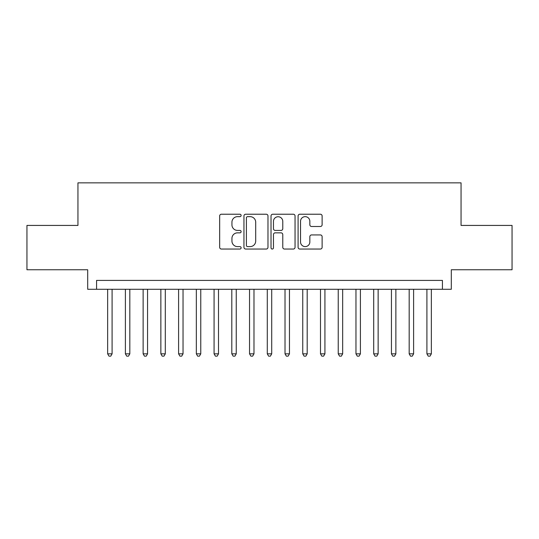 <?xml version="1.0" encoding="UTF-8"?>
<svg xmlns="http://www.w3.org/2000/svg" width="539" height="539" viewBox="0 0 539 539"><rect width="100%" height="100%" fill="white"/><g stroke="black" fill="none" stroke-linecap="round" stroke-linejoin="round"><path stroke-width="0.81" d="M241.122 215.438A1.219 1.219 0 0 0 239.902 214.226L221.408 214.226A1.738 1.738 0 0 0 219.663 215.964L219.663 247.3A1.738 1.738 0 0 0 221.408 249.045L239.902 249.045A1.219 1.219 0 0 0 241.122 247.825A1.219 1.219 0 0 0 239.902 246.606L237.51 246.606A5.572 5.572 0 0 1 231.938 241.034L231.938 238.42A5.572 5.572 0 0 1 237.51 232.848L239.902 232.848A1.219 1.219 0 0 0 241.122 231.635A1.219 1.219 0 0 0 239.902 230.416L237.51 230.416A5.572 5.572 0 0 1 231.938 224.844L231.938 222.23A5.572 5.572 0 0 1 237.51 216.658L239.902 216.658A1.219 1.219 0 0 0 241.122 215.438M320.382 226.495A1.738 1.738 0 0 0 322.12 224.756L322.12 215.964A1.738 1.738 0 0 0 320.382 214.226L299.839 214.226A1.738 1.738 0 0 0 298.094 215.964L298.094 247.3A1.738 1.738 0 0 0 299.839 249.045L320.382 249.045A1.738 1.738 0 0 0 322.12 247.3L322.12 236.682A1.738 1.738 0 0 0 320.382 234.937L311.589 234.937A1.738 1.738 0 0 0 309.844 236.682L309.844 241.95A4.656 4.656 0 0 1 305.189 246.606A4.656 4.656 0 0 1 300.533 241.95L300.533 221.313A4.656 4.656 0 0 1 305.189 216.658A4.656 4.656 0 0 1 309.844 221.313L309.844 224.756A1.738 1.738 0 0 0 311.589 226.495L320.382 226.495M442.431 289.275L451.305 289.275L451.305 269.763L512.05 269.763L512.05 225.423L461.054 225.423L461.054 182.856L77.946 182.856L77.946 225.423L26.95 225.423L26.95 269.763L87.695 269.763L87.695 289.275L442.431 289.275L442.431 280.408L96.569 280.408L96.569 289.275M267.977 215.964A1.738 1.738 0 0 0 266.232 214.226L245.69 214.226A1.738 1.738 0 0 0 243.951 215.964L243.951 247.3A1.738 1.738 0 0 0 245.69 249.045L266.232 249.045A1.738 1.738 0 0 0 267.977 247.3L267.977 215.964M272.768 214.226L293.31 214.226A1.738 1.738 0 0 1 295.049 215.964L295.049 247.3A1.738 1.738 0 0 1 293.31 249.045L284.518 249.045A1.738 1.738 0 0 1 282.773 247.3L282.773 234.593A1.738 1.738 0 0 0 281.035 232.848L275.2 232.848A1.738 1.738 0 0 0 273.462 234.593L273.462 247.825A1.219 1.219 0 0 1 272.242 249.045A1.219 1.219 0 0 1 271.023 247.825L271.023 215.964A1.738 1.738 0 0 1 272.768 214.226M247.61 216.658A1.219 1.219 0 0 0 246.39 217.877L246.39 245.386A1.219 1.219 0 0 0 247.61 246.606L250.13 246.606A5.572 5.572 0 0 0 255.702 241.034L255.702 222.23A5.572 5.572 0 0 0 250.13 216.658L247.61 216.658M282.773 221.401A4.656 4.656 0 0 0 278.117 216.745A4.656 4.656 0 0 0 273.462 221.401L273.462 228.671A1.738 1.738 0 0 0 275.2 230.416L281.035 230.416A1.738 1.738 0 0 0 282.773 228.671L282.773 221.401M107.652 289.275L107.652 353.84L112.085 353.84L112.085 289.275M112.085 353.84L110.758 356.144L108.986 356.144L107.652 353.84M125.392 289.275L125.392 353.84L129.825 353.84L129.825 289.275M129.825 353.84L128.491 356.144L126.719 356.144L125.392 353.84M143.125 289.275L143.125 353.84L147.558 353.84L147.558 289.275M147.558 353.84L146.231 356.144L144.459 356.144L143.125 353.84M160.865 289.275L160.865 353.84L165.298 353.84L165.298 289.275M165.298 353.84L163.964 356.144L162.192 356.144L160.865 353.84M178.598 289.275L178.598 353.84L183.031 353.84L183.031 289.275M183.031 353.84L181.704 356.144L179.932 356.144L178.598 353.84M196.337 289.275L196.337 353.84L200.771 353.84L200.771 289.275M200.771 353.84L199.437 356.144L197.665 356.144L196.337 353.84M214.071 289.275L214.071 353.84L218.504 353.84L218.504 289.275M218.504 353.84L217.177 356.144L215.405 356.144L214.071 353.84M231.81 289.275L231.81 353.84L236.244 353.84L236.244 289.275M236.244 353.84L234.916 356.144L233.138 356.144L231.81 353.84M249.544 289.275L249.544 353.84L253.984 353.84L253.984 289.275M253.984 353.84L252.65 356.144L250.878 356.144L249.544 353.84M267.283 289.275L267.283 353.84L271.717 353.84L271.717 289.275M271.717 353.84L270.389 356.144L268.611 356.144L267.283 353.84M285.016 289.275L285.016 353.84L289.456 353.84L289.456 289.275M289.456 353.84L288.122 356.144L286.35 356.144L285.016 353.84M302.756 289.275L302.756 353.84L307.19 353.84L307.19 289.275M307.19 353.84L305.862 356.144L304.084 356.144L302.756 353.84M320.496 289.275L320.496 353.84L324.929 353.84L324.929 289.275M324.929 353.84L323.595 356.144L321.823 356.144L320.496 353.84M338.229 289.275L338.229 353.84L342.663 353.84L342.663 289.275M342.663 353.84L341.335 356.144L339.563 356.144L338.229 353.84M355.969 289.275L355.969 353.84L360.402 353.84L360.402 289.275M360.402 353.84L359.068 356.144L357.296 356.144L355.969 353.84M373.702 289.275L373.702 353.84L378.135 353.84L378.135 289.275M378.135 353.84L376.808 356.144L375.036 356.144L373.702 353.84M391.442 289.275L391.442 353.84L395.875 353.84L395.875 289.275M395.875 353.84L394.541 356.144L392.769 356.144L391.442 353.84M409.175 289.275L409.175 353.84L413.608 353.84L413.608 289.275M413.608 353.84L412.281 356.144L410.509 356.144L409.175 353.84M426.915 289.275L426.915 353.84L431.348 353.84L431.348 289.275M431.348 353.84L430.014 356.144L428.242 356.144L426.915 353.84"/></g></svg>
